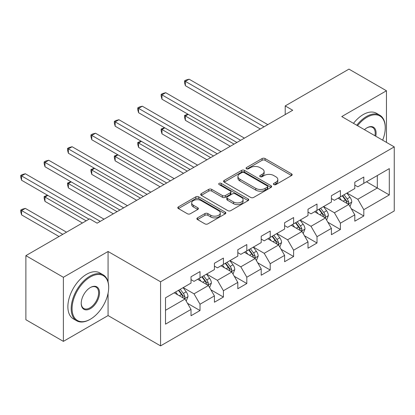 <?xml version="1.0" encoding="UTF-8"?>
<svg xmlns="http://www.w3.org/2000/svg" width="415" height="415" viewBox="0 0 415 415"><rect width="100%" height="100%" fill="white"/><g stroke="black" fill="none" stroke-linecap="round" stroke-linejoin="round"><path stroke-width="0.62" d="M273.853 184.576A1.458 0.84 0 0 0 275.913 184.576L291.553 175.545A2.08 1.204 0 0 0 292.165 174.694A2.08 1.204 0 0 0 291.553 173.844L265.055 158.546A2.08 1.204 0 0 0 262.109 158.546L246.469 167.577A1.458 0.84 0 0 0 246.043 168.174A1.458 0.84 0 0 0 246.469 168.765A1.458 0.84 0 0 0 248.528 168.765L250.556 167.598A6.661 3.849 0 0 1 259.977 167.598L262.187 168.874A6.661 3.849 0 0 1 264.137 171.592A6.661 3.849 0 0 1 262.187 174.316L260.158 175.483A1.458 0.84 0 0 0 259.733 176.079A1.458 0.84 0 0 0 260.158 176.671A1.458 0.84 0 0 0 262.223 176.671L264.246 175.504A6.661 3.849 0 0 1 273.667 175.504L275.876 176.78A6.661 3.849 0 0 1 277.827 179.498A6.661 3.849 0 0 1 275.876 182.216L273.853 183.388A1.458 0.84 0 0 0 273.423 183.98A1.458 0.84 0 0 0 273.853 184.576L273.853 183.388M197.478 217.875A2.08 1.204 0 0 0 196.871 218.726A2.08 1.204 0 0 0 197.478 219.577L204.917 223.867A2.08 1.204 0 0 0 207.858 223.867L225.231 213.839A2.08 1.204 0 0 0 225.843 212.988A2.08 1.204 0 0 0 225.231 212.138L198.733 196.84A2.08 1.204 0 0 0 195.787 196.84L178.414 206.867A2.08 1.204 0 0 0 177.807 207.718A2.08 1.204 0 0 0 178.414 208.569L187.393 213.751A2.08 1.204 0 0 0 190.34 213.751L197.773 209.461A2.08 1.204 0 0 0 198.386 208.61A2.08 1.204 0 0 0 197.773 207.759L193.323 205.192A5.571 3.216 0 0 1 191.689 202.914A5.571 3.216 0 0 1 195.128 199.947A5.571 3.216 0 0 1 201.197 200.642L218.643 210.716A5.571 3.216 0 0 1 220.277 212.988A5.571 3.216 0 0 1 216.838 215.961A5.571 3.216 0 0 1 210.768 215.261L207.858 213.585A2.08 1.204 0 0 0 204.917 213.585L197.478 217.875L197.478 219.577M108.071 251.49L63.376 277.293L25.88 255.645L25.88 319.726L63.376 341.374L108.071 315.571L160.569 345.877L160.569 281.795L108.071 251.49L108.071 281.91M386.453 142.381L386.453 90.771L341.752 116.574L394.25 146.884L160.569 281.795M386.453 90.771L348.953 69.123L285.209 105.924L285.209 114.582M25.88 255.645L89.624 218.845L97.126 223.171L292.71 110.255L285.209 105.924M250.702 197.431A2.08 1.204 0 0 0 253.648 197.431L271.016 187.404A2.08 1.204 0 0 0 271.628 186.553A2.08 1.204 0 0 0 271.016 185.702L244.518 170.404A2.08 1.204 0 0 0 241.572 170.404L224.199 180.432A2.08 1.204 0 0 0 223.592 181.282A2.08 1.204 0 0 0 224.199 182.133L250.702 197.431M219.706 184.893A1.458 0.84 0 0 1 221.185 185.095L221.185 183.368L248.123 198.92A2.08 1.204 0 0 1 248.735 199.771A2.08 1.204 0 0 1 248.123 200.621L230.75 210.649A2.08 1.204 0 0 1 227.809 210.649L201.306 195.351L201.306 193.649A2.08 1.204 0 0 0 200.699 194.5A2.08 1.204 0 0 0 201.306 195.351M201.306 193.649L208.74 189.359A2.08 1.204 0 0 1 211.686 189.359L222.435 195.564A2.08 1.204 0 0 0 225.376 195.564L230.309 192.716A2.08 1.204 0 0 0 230.922 191.865A2.08 1.204 0 0 0 230.309 191.014L219.12 184.556A1.458 0.84 0 0 1 218.695 183.959A1.458 0.84 0 0 1 219.592 183.181A1.458 0.84 0 0 1 221.185 183.368M160.569 345.877L394.25 210.965L394.25 146.884M187.492 303.318L200.014 310.55L200.014 304.226L214.415 295.916L214.415 302.234L223.415 297.041L223.415 290.718L237.811 282.402L237.811 288.726L246.811 283.528L246.811 277.21L261.211 268.894L261.211 275.218L270.212 270.02L270.212 263.701L284.607 255.386L284.607 261.709L293.607 256.512L293.607 250.193L308.008 241.878L308.008 248.201L317.008 243.003L317.008 236.685L331.403 228.369L331.403 234.693L340.404 229.495L340.404 223.171L354.804 214.861L354.804 221.185L363.805 215.987L363.805 209.663L389.301 194.946L389.301 168.62L377.302 175.545L377.302 188.016L389.301 194.946M200.014 310.55L191.014 315.742L191.014 309.424L165.518 324.141L165.518 297.82L191.014 283.097L191.014 276.774L200.014 271.581L200.014 277.9L214.415 269.589L214.415 263.266L223.415 258.073L223.415 264.391L237.811 256.081L237.811 249.757L246.811 244.565L246.811 250.883L261.211 242.573L261.211 236.249L270.212 231.051L270.212 237.375L284.607 229.064L284.607 222.741L293.607 217.543L293.607 223.867L308.008 215.551L308.008 209.233L317.008 204.035L317.008 210.358L331.403 202.043L331.403 195.724L340.404 190.526L340.404 196.85L354.804 188.535L354.804 182.216L363.805 177.018L363.805 183.342L389.301 168.62M197.618 279.285L208.413 285.52L194.018 293.836L183.217 287.6M191.014 279.632L194.018 281.365L200.014 277.9M194.018 293.836L200.014 304.226M208.413 285.52L214.415 295.916M221.013 265.776L231.814 272.012L217.413 280.327L206.613 274.092M214.415 266.124L217.413 267.857L223.415 264.391M217.413 280.327L223.415 290.718M231.814 272.012L237.811 282.402M244.414 252.268L255.209 258.504L240.814 266.819L230.014 260.584M237.811 252.616L240.814 254.348L246.811 250.883M240.814 266.819L246.811 277.21M255.209 258.504L261.211 268.894M267.81 238.76L278.61 244.995L264.21 253.311L253.409 247.075M261.211 239.107L264.21 240.84L270.212 237.375M264.21 253.311L270.212 263.701M278.61 244.995L284.607 255.386M291.206 225.252L302.006 231.487L287.611 239.797L276.81 233.567M284.607 225.599L287.611 227.332L293.607 223.867M287.611 239.797L293.607 250.193M302.006 231.487L308.008 241.878M314.606 211.743L325.407 217.979L311.006 226.289L300.206 220.054M308.008 212.091L311.006 213.824L317.008 210.358M311.006 226.289L317.008 236.685M325.407 217.979L331.403 228.369M338.002 198.235L348.802 204.471L334.407 212.781L323.607 206.546M331.403 198.583L334.407 200.31L340.404 196.85M334.407 212.781L340.404 223.171M348.802 204.471L354.804 214.861M366.502 181.78L377.302 188.016L357.803 199.273L347.002 193.037M354.804 185.074L357.803 186.802L363.805 183.342M357.803 199.273L363.805 209.663M63.376 277.293L63.376 341.374M165.518 310.29L185.017 299.028L174.217 292.798M185.017 299.028L191.014 309.424M351.277 208.755L363.805 215.987M327.881 222.264L340.404 229.495M304.48 235.772L317.008 243.003M281.085 249.28L293.607 256.512M257.684 262.794L270.212 270.02M234.288 276.302L246.811 283.528M210.887 289.81L223.415 297.041M108.071 315.571L108.071 293.229M274.434 184.784L275.876 183.949A6.661 3.849 0 0 0 277.827 181.231L277.827 179.498M264.137 171.592L264.137 173.325A6.661 3.849 0 0 1 262.187 176.043L260.745 176.878M291.527 175.561L265.055 160.278A2.08 1.204 0 0 0 262.109 160.278L247.05 168.972M270.99 187.419L244.518 172.137A2.08 1.204 0 0 0 241.572 172.137L224.23 182.149M267.338 187.149A1.458 0.84 0 0 0 267.763 186.553A1.458 0.84 0 0 0 267.338 185.956L244.077 172.531A1.458 0.84 0 0 0 242.012 172.531L239.88 173.761A6.661 3.849 0 0 0 237.93 176.479A6.661 3.849 0 0 0 239.88 179.202L255.78 188.379A6.661 3.849 0 0 0 265.201 188.379L267.338 187.149L267.338 188.882A1.458 0.84 0 0 0 267.763 188.286L267.763 186.553M237.93 176.479L237.93 178.211A6.661 3.849 0 0 0 239.88 180.935L239.88 179.202M267.338 188.882L265.201 190.112A6.661 3.849 0 0 1 255.78 190.112L239.88 180.935M201.337 195.366L208.74 191.092L208.74 189.359M230.922 191.865L230.922 193.597A2.08 1.204 0 0 1 230.309 194.448L225.376 197.296A2.08 1.204 0 0 1 222.435 197.296L211.686 191.092A2.08 1.204 0 0 0 208.74 191.092M221.185 185.095L248.097 200.637M233.588 202.001A5.571 3.216 0 0 0 239.657 202.696A5.571 3.216 0 0 0 243.091 199.729A5.571 3.216 0 0 0 241.463 197.452L235.315 193.904A2.08 1.204 0 0 0 232.374 193.904L227.441 196.751A2.08 1.204 0 0 0 226.829 197.602A2.08 1.204 0 0 0 227.441 198.453L233.588 202.001L233.588 203.734A5.571 3.216 0 0 0 239.657 204.429A5.571 3.216 0 0 0 243.091 201.462L243.091 199.729M226.829 197.602L226.829 199.335A2.08 1.204 0 0 0 227.441 200.186L227.441 198.453M233.588 203.734L227.441 200.186M220.277 212.988L220.277 214.721A5.571 3.216 0 0 1 216.838 217.688A5.571 3.216 0 0 1 210.768 216.993L207.858 215.312A2.08 1.204 0 0 0 204.917 215.312L197.509 219.592M191.689 202.914L191.689 204.647A5.571 3.216 0 0 0 193.323 206.919L193.323 205.192M197.748 209.476L193.323 206.919M225.205 213.855L198.733 198.572A2.08 1.204 0 0 0 195.787 198.572L178.44 208.584M349.99 206.52L351.775 202.027A5.623 3.247 -120 0 0 349.98 197.239L346.883 193.11M341.488 200.243L339.382 197.436M188.213 114.348L185.36 115.998L185.36 120.324L230.315 146.277M347.936 203.967L348.616 203.246L348.74 202.266A5.623 3.247 -120 0 0 347.127 198.884L344.035 194.754M342.624 195.569L346.058 200.149A2.864 1.655 60 0 1 346.582 201.021L348.74 202.266M342.235 195.792L345.332 199.926A5.623 3.247 60 0 1 346.94 203.303M185.36 120.324L184.535 117.253L184.535 115.52L234.06 144.114M184.535 115.52L187.881 114.161M264.059 126.793L185.36 81.356L189.11 79.192L267.81 124.63M260.309 128.956L185.36 85.687L185.36 81.356L184.535 80.878L186.039 80.017L189.11 79.192M185.36 85.687L184.535 82.611L184.535 80.878M382.651 140.187A25.88 14.94 120 0 0 385.25 127.83A25.88 14.94 120 0 0 366.953 117.269A25.88 14.94 120 0 0 357.554 125.698M356.776 125.247A26.513 15.308 -60 0 1 366.502 116.491A26.513 15.308 -60 0 1 379.761 115.173A26.513 15.308 -60 0 1 385.25 127.312L385.25 127.83M364.453 129.677A12.938 7.47 -60 0 1 366.953 127.83L366.953 127.83A12.938 7.47 -60 0 1 375.751 136.203M353.476 123.343A26.513 15.308 -60 0 1 363.203 114.582A26.513 15.308 -60 0 1 376.462 113.269L379.761 115.173M374.937 135.731A12.305 7.102 120 0 0 372.654 127.483A12.305 7.102 120 0 0 366.725 127.965M89.925 319.467L90.377 319.208A25.88 14.94 120 0 0 108.673 287.512A25.88 14.94 120 0 0 90.377 276.95A25.88 14.94 120 0 0 72.075 308.641A25.88 14.94 120 0 0 90.377 319.208L89.925 319.467A26.513 15.308 -60 0 1 76.666 320.779A26.513 15.308 -60 0 1 72.604 299.537A26.513 15.308 -60 0 1 89.925 276.167A26.513 15.308 -60 0 1 103.179 274.855A26.513 15.308 -60 0 1 108.673 286.993L108.673 287.512M90.377 308.641A12.938 7.47 -60 0 1 81.226 303.36A12.938 7.47 -60 0 1 90.377 287.512L90.377 287.512A12.938 7.47 -60 0 1 99.522 292.798A12.938 7.47 -60 0 1 90.377 308.641M81.226 303.095A12.305 7.102 120 0 0 83.773 308.475A12.305 7.102 120 0 0 89.925 307.863A12.305 7.102 120 0 0 97.961 297.021A12.305 7.102 120 0 0 96.078 287.164A12.305 7.102 120 0 0 90.148 287.647M76.666 320.779L73.367 318.876A26.513 15.308 -60 0 1 69.305 297.628A26.513 15.308 -60 0 1 86.626 274.263A26.513 15.308 -60 0 1 99.88 272.951L103.179 274.855M326.589 220.033L328.374 215.535A5.623 3.247 -120 0 0 326.579 210.747L323.487 206.618M318.087 213.756L315.986 210.945M164.812 127.856L161.964 129.506L161.964 133.832L206.914 159.785M324.535 217.476L325.215 216.755L325.339 215.774A5.623 3.247 -120 0 0 323.731 212.397L320.634 208.263M319.228 209.077L322.663 213.658A2.864 1.655 60 0 1 323.181 214.529L325.339 215.774M318.834 209.3L321.931 213.435A5.623 3.247 60 0 1 323.539 216.817M161.964 133.832L161.139 130.761L161.139 129.029L210.664 157.622M161.139 129.029L164.485 127.67M303.194 233.541L304.978 229.044A5.623 3.247 -120 0 0 303.183 224.256L300.087 220.126M294.692 227.264L292.585 224.458M141.416 141.37L138.563 143.014L138.563 147.341L183.518 173.294M301.14 230.984L301.819 230.263L301.944 229.282A5.623 3.247 -120 0 0 300.336 225.905L297.239 221.771M295.828 222.585L299.262 227.166A2.864 1.655 60 0 1 299.786 228.037L301.944 229.282M295.439 222.808L298.535 226.943A5.623 3.247 60 0 1 300.144 230.325M138.563 147.341L137.739 144.27L137.739 142.537L187.264 171.13M137.739 142.537L141.084 141.178M240.664 140.301L161.964 94.864L165.715 92.701L244.414 138.138M236.913 142.47L161.964 99.195L161.964 94.864L161.139 94.392L162.638 93.525L165.715 92.701M161.964 99.195L161.139 96.119L161.139 94.392M217.263 153.809L138.563 108.377L142.314 106.209L221.013 151.646M213.512 155.978L138.563 112.704L138.563 108.377L137.739 107.9L139.243 107.034L142.314 106.209M138.563 112.704L137.739 109.633L137.739 107.9M279.793 247.05L281.577 242.552A5.623 3.247 -120 0 0 279.783 237.769L276.691 233.635M271.291 240.773L269.19 237.966M118.016 154.878L115.168 156.522L115.168 160.854L160.117 186.802M277.739 244.492L278.418 243.776L278.543 242.791A5.623 3.247 -120 0 0 276.935 239.413L273.838 235.279M272.432 236.094L275.866 240.679A2.864 1.655 60 0 1 276.385 241.546L278.543 242.791M272.038 236.317L275.135 240.451A5.623 3.247 60 0 1 276.743 243.833M115.168 160.854L114.343 157.778L114.343 156.045L163.868 184.639M114.343 156.045L117.689 154.686M256.397 260.558L258.182 256.06A5.623 3.247 -120 0 0 256.387 251.277L253.29 247.143M247.895 254.281L245.789 251.474M94.62 168.386L91.767 170.031L91.767 174.362L136.722 200.31M254.343 258L255.023 257.284L255.147 256.304A5.623 3.247 -120 0 0 253.539 252.922L250.442 248.787M249.031 249.602L252.465 254.188A2.864 1.655 60 0 1 252.989 255.054L255.147 256.304M248.642 249.83L251.739 253.959A5.623 3.247 60 0 1 253.347 257.341M91.767 174.362L90.942 171.286L90.942 169.553L140.472 198.147M90.942 169.553L94.288 168.194M232.997 274.066L234.781 269.568A5.623 3.247 -120 0 0 232.986 264.786L229.894 260.651M224.494 267.789L222.393 264.983M71.219 181.895L68.371 183.539L68.371 187.871L113.321 213.824M230.942 271.509L231.627 270.793L231.746 269.812A5.623 3.247 -120 0 0 230.138 266.43L227.041 262.296M225.636 263.11L229.07 267.696A2.864 1.655 60 0 1 229.588 268.562L231.746 269.812M225.241 263.338L228.338 267.468A5.623 3.247 60 0 1 229.946 270.85M68.371 187.871L67.546 184.794L67.546 183.062L117.072 211.655M67.546 183.062L70.892 181.703M193.867 167.318L115.168 121.886L118.918 119.717L197.618 165.154M190.117 169.486L115.168 126.212L115.168 121.886L114.343 121.408L115.842 120.542L118.918 119.717M115.168 126.212L114.343 123.141L114.343 121.408M170.466 180.826L91.767 135.394L95.517 133.225L174.217 178.663M166.716 182.994L91.767 139.72L91.767 135.394L90.942 134.917L92.446 134.05L95.517 133.225M91.767 139.72L90.942 136.649L90.942 134.917M147.071 194.339L68.371 148.902L72.122 146.734L150.821 192.171M143.32 196.503L68.371 153.228L68.371 148.902L67.546 148.425L69.046 147.558L72.122 146.734M68.371 153.228L67.546 150.157L67.546 148.425M123.67 207.848L44.976 162.41L48.721 160.247L127.421 205.679M119.919 210.011L44.976 166.742L44.976 162.41L44.146 161.933L45.65 161.067L48.721 160.247M44.976 166.742L44.146 163.666L44.146 161.933M209.601 287.574L211.385 283.082A5.623 3.247 -120 0 0 209.591 278.294L206.494 274.159M201.099 281.297L198.998 278.491M47.824 195.403L44.976 197.047L44.976 201.379L82.424 223M207.547 285.022L208.226 284.301L208.351 283.32A5.623 3.247 -120 0 0 206.743 279.938L203.646 275.804M202.235 276.618L205.669 281.204A2.864 1.655 60 0 1 206.193 282.076L208.351 283.32M201.846 276.846L204.943 280.976A5.623 3.247 60 0 1 206.551 284.358M44.976 201.379L44.146 198.303L44.146 196.57L86.175 220.837M44.146 196.57L47.492 195.211M186.2 301.083L187.985 296.59A5.623 3.247 -120 0 0 186.19 291.802L183.098 287.668M177.698 294.806L175.597 291.999M66.525 232.177L25.325 208.392L21.575 210.555L21.575 214.887L59.029 236.509M184.146 298.53L184.831 297.809L184.95 296.829A5.623 3.247 -120 0 0 183.342 293.447L180.245 289.317M178.839 290.127L182.273 294.712A2.864 1.655 60 0 1 182.792 295.584L184.95 296.829M178.445 290.355L181.542 294.484A5.623 3.247 60 0 1 183.15 297.866M21.575 214.887L20.75 211.811L20.75 210.078L62.774 234.345M20.75 210.078L22.249 209.217L25.325 208.392M100.274 221.356L21.575 175.919L25.325 173.755L104.025 219.187M89.023 219.187L21.575 180.25L21.575 175.919L20.75 175.441L22.249 174.575L25.325 173.755M21.575 180.25L20.75 177.174L20.75 175.441M275.876 183.949L275.876 182.216M260.158 176.671L260.158 175.483M262.187 176.043L262.187 174.316M246.469 168.765L246.469 167.577M262.109 160.278L262.109 158.546M265.055 160.278L265.055 158.546M291.553 175.545L291.553 173.844M224.199 182.133L224.199 180.432M241.572 172.137L241.572 170.404M244.518 172.137L244.518 170.404M271.016 187.404L271.016 185.702M255.78 190.112L255.78 188.379M265.201 190.112L265.201 188.379M211.686 191.092L211.686 189.359M222.435 197.296L222.435 195.564M225.376 197.296L225.376 195.564M230.309 194.448L230.309 192.716M248.123 200.621L248.123 198.92M204.917 215.312L204.917 213.585M207.858 215.312L207.858 213.585M210.768 216.993L210.768 215.261M197.773 209.461L197.773 207.759M178.414 208.569L178.414 206.867M195.787 198.572L195.787 196.84M198.733 198.572L198.733 196.84M225.231 213.839L225.231 212.138M348.247 204.149L351.738 202.136M347.127 198.884L349.98 197.239M343.132 201.192L345.332 199.926M324.852 217.657L328.338 215.644M323.731 212.397L326.579 210.747M319.732 214.705L321.931 213.435M301.451 231.165L304.942 229.153M300.336 225.905L303.183 224.256M296.336 228.214L298.535 226.943M278.055 244.674L281.541 242.661M276.935 239.413L279.783 237.769M272.935 241.722L275.135 240.451M254.654 258.182L258.146 256.169M253.539 252.922L256.387 251.277M249.54 255.23L251.739 253.959M231.259 271.695L234.745 269.677M230.138 266.43L232.986 264.786M226.139 268.738L228.338 267.468M207.858 285.204L211.349 283.191M206.743 279.938L209.591 278.294M202.743 282.247L204.943 280.976M184.462 298.712L187.948 296.699M183.342 293.447L186.19 291.802M179.342 295.755L181.542 294.484"/></g></svg>
